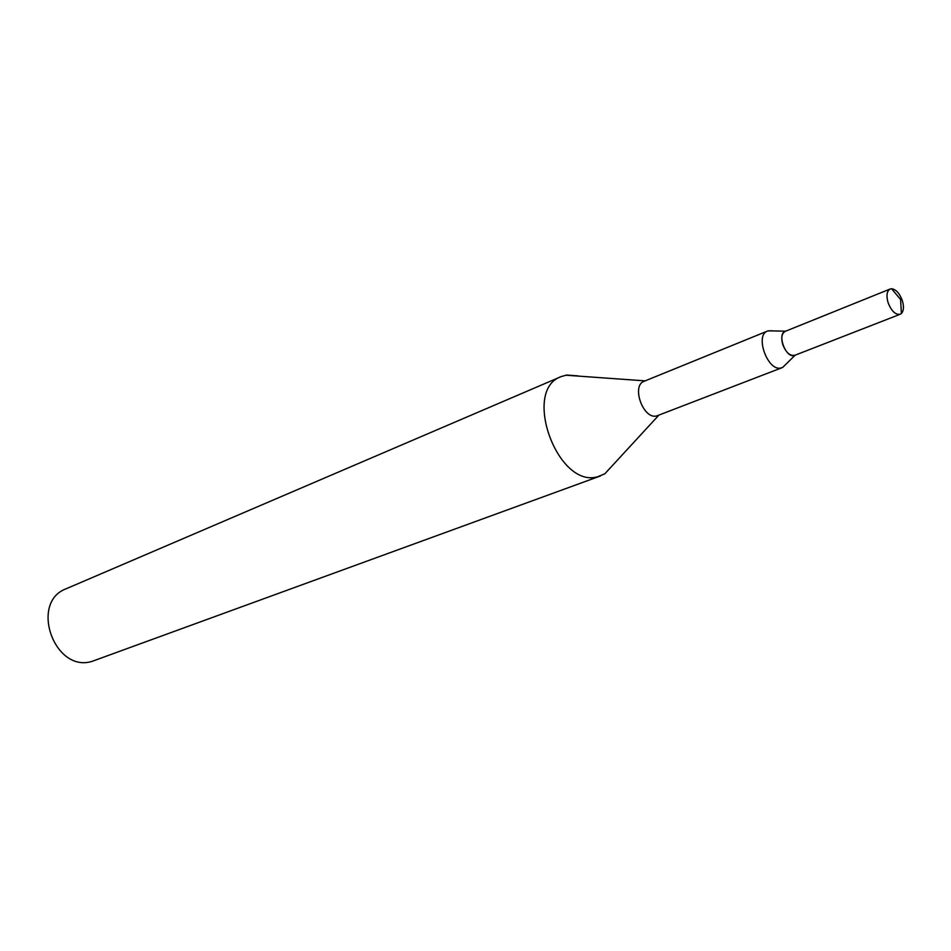 <?xml version="1.0" encoding="UTF-8"?>
<svg xmlns="http://www.w3.org/2000/svg" width="951" height="951" viewBox="0 0 951 951"><rect width="100%" height="100%" fill="white"/><g stroke="black" fill="none" stroke-linecap="round" stroke-linejoin="round"><path stroke-width="1.43" d="M771.475 330.71L767.516 331.055C754.607 335.144 767.623 371.377 780.807 368.025L782.721 367.383L785.621 364.53M785.681 331.198C776.717 332.981 785.086 357.695 793.93 355.555M767.516 331.055L644.172 381.268C631.036 385.524 643.149 419.534 656.559 415.991L657.949 415.575M578.042 375.883L566.594 375.051L561.149 376.608C521.719 389.993 557.548 488.719 597.608 476.772L604.788 473.836L613.775 464.076M644.326 381.208C630.988 385.203 643.042 419.546 656.559 415.991L782.031 367.692M561.149 376.608L66.249 588.728C29.231 602.161 54.29 673.153 91.974 661.397L600.533 475.928M902.333 300.623C899.598 293.324 896.02 289.366 891.586 288.735L890.184 289.009C886.831 290.994 886.13 295.535 888.079 302.608C891.408 311.072 895.438 314.959 900.193 314.258L901.405 313.497C903.759 310.858 904.068 306.567 902.333 300.623M890.184 289.009L785.253 331.34C781.781 333.337 780.949 337.712 782.744 344.464C785.906 352.512 789.912 356.126 794.763 355.329L900.193 314.258M785.788 331.126C781.865 332.791 780.842 337.236 782.721 344.476C786.144 352.987 790.34 356.542 795.298 355.127M785.55 331.186L768.23 330.817M645.147 380.875L565.69 375.205M658.781 415.254L604.788 473.836M795.084 355.234L782.721 367.383M901.405 313.497L900.585 299.494L891.586 288.735"/></g></svg>
